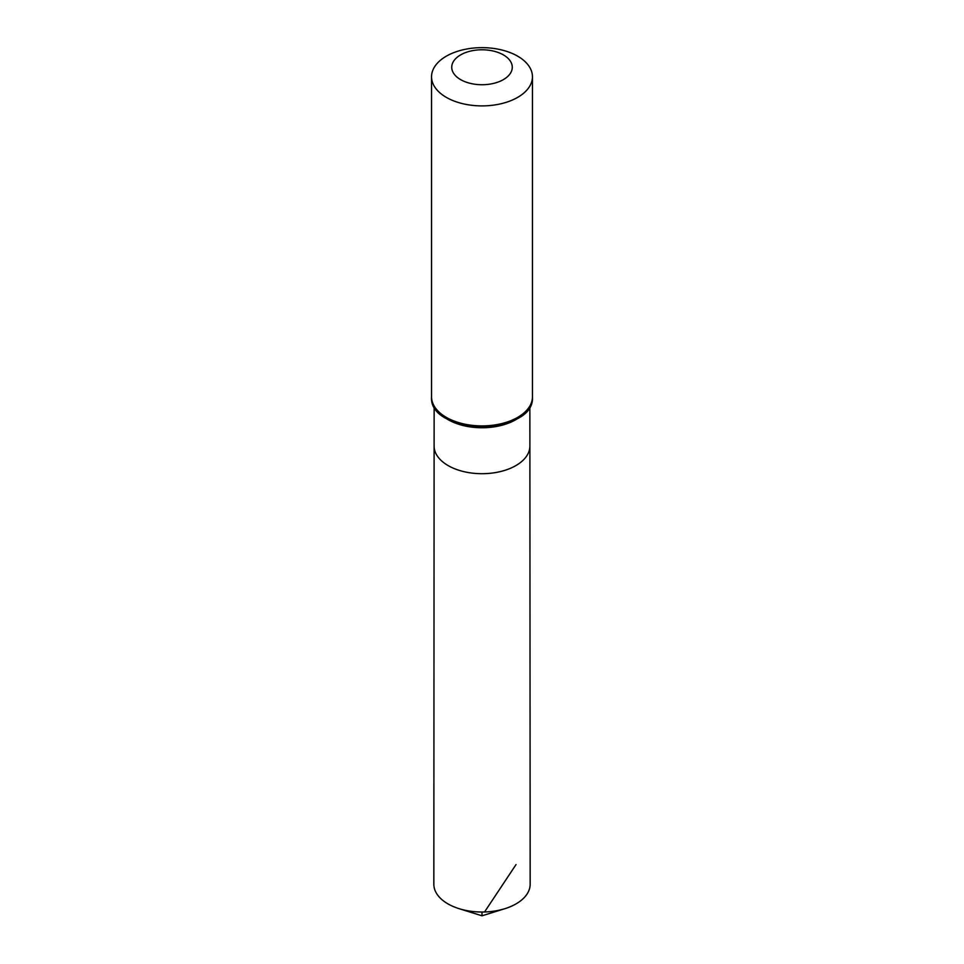<?xml version="1.0" encoding="UTF-8"?>
<svg xmlns="http://www.w3.org/2000/svg" width="964" height="964" viewBox="0 0 964 964"><rect width="100%" height="100%" fill="white"/><g stroke="black" fill="none" stroke-linecap="round" stroke-linejoin="round"><path stroke-width="1.45" d="M529.863 406.374L529.887 446.043A47.887 27.655 180 0 1 482 473.698A47.887 27.655 180 0 1 434.113 446.043A47.887 27.655 0 0 0 448.139 465.6A47.887 27.655 0 0 0 500.34 471.589A47.887 27.655 0 0 0 529.887 446.043L530.164 884.205A48.164 27.799 0 0 1 504.847 908.691A48.164 27.799 0 0 1 459.153 908.691A48.164 27.799 0 0 1 447.947 903.883A48.164 27.799 0 0 1 433.836 884.205L434.137 406.374M503.401 54.9A30.27 17.473 180 0 1 489.833 84.133A30.27 17.473 180 0 1 452.767 62.732A30.27 17.473 180 0 1 503.401 54.9M517.668 56.177A50.453 29.125 180 0 1 532.453 76.771A50.453 29.125 180 0 1 482 105.895A50.453 29.125 180 0 1 431.547 76.771A50.453 29.125 180 0 1 462.696 49.863A50.453 29.125 180 0 1 517.668 56.177M482 912.016L482 915.8L504.847 908.691M484.543 911.98L516.053 864.551M522.789 414.592A47.863 27.631 180 0 1 441.211 414.592M532.453 396.782A50.453 29.125 180 0 1 482 425.907A50.453 29.125 180 0 1 431.547 396.782C428.51 435.704 535.49 435.704 532.453 396.782L532.453 76.771M526.549 410.447A49.152 28.378 180 0 1 482 426.835A49.152 28.378 180 0 1 437.451 410.447M431.547 76.771L431.547 396.782M482 915.8L459.153 908.691"/></g></svg>
